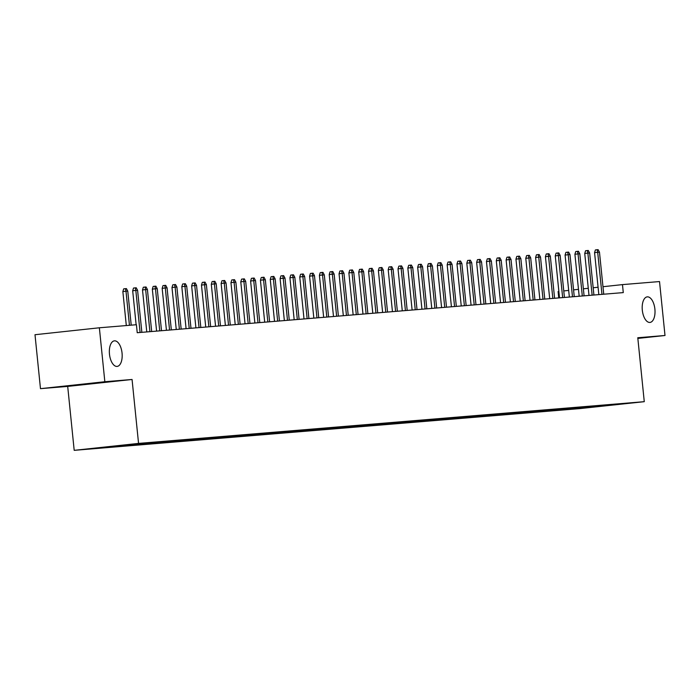 <?xml version="1.0" encoding="UTF-8"?>
<svg xmlns="http://www.w3.org/2000/svg" width="700" height="700" viewBox="0 0 700 700"><rect width="100%" height="100%" fill="white"/><g stroke="black" fill="none" stroke-linecap="round" stroke-linejoin="round"><path stroke-width="1.05" d="M642.311 310.17A12.854 6.309 -96.1 0 1 647.229 296.87A12.854 6.309 -96.1 0 1 654.894 309.137A12.854 6.309 -96.1 0 1 649.976 322.429A12.854 6.309 -96.1 0 1 642.311 310.17M109.471 354.148A12.854 6.309 -96.1 0 1 114.389 340.848A12.854 6.309 -96.1 0 1 122.054 353.106A12.854 6.309 -96.1 0 1 117.136 366.406A12.854 6.309 -96.1 0 1 109.471 354.148M558.758 297.929L558.11 291.541L558.871 291.463M74.191 450.336L579.906 408.599L644.271 401.678L138.556 443.406L74.191 450.336L67.699 386.409L132.064 379.479L104.843 381.727L40.477 388.658L67.699 386.409M40.477 388.658L35 334.714L99.365 327.784L104.843 381.727M595.63 406.158L595.455 406.849L617.61 404.189L140 443.608L96.224 448.044L578.454 408.257M595.455 406.849L578.471 408.406M99.365 327.784L136.412 324.73L137.226 332.719L623.28 292.6L622.475 284.611L602.98 286.711M578.742 408.223L579.311 407.426M574.814 408.546L575.321 407.838M568.916 409.036L569.485 408.231M564.988 409.36L565.486 408.642M559.09 409.85L559.659 409.045M555.161 410.174L555.66 409.456M549.264 410.655L549.824 409.859M545.335 410.979L545.834 410.27M539.438 411.469L539.997 410.672M535.509 411.793L536.008 411.084M529.611 412.283L530.171 411.477M525.683 412.606L526.181 411.889M519.785 413.088L520.345 412.291M515.847 413.42L516.355 412.703M509.959 413.901L510.519 413.105M506.021 414.225L506.529 413.516M500.124 414.715L500.692 413.91M496.195 415.039L496.702 414.321M490.298 415.529L490.866 414.724M486.369 415.852L486.876 415.135M480.471 416.334L481.04 415.537M476.543 416.658L477.041 415.949M470.645 417.148L471.205 416.342M466.716 417.471L467.215 416.754M460.819 417.961L461.379 417.156M456.89 418.285L457.389 417.567M450.992 418.766L451.552 417.97M447.064 419.09L447.562 418.381M441.166 419.58L441.726 418.775M437.229 419.904L437.736 419.186M431.34 420.394L431.9 419.589M427.402 420.717L427.91 420M421.514 421.199L422.074 420.402M417.576 421.523L418.084 420.814M411.679 422.012L412.248 421.216M407.75 422.336L408.257 421.627M401.852 422.826L402.421 422.021M397.924 423.15L398.422 422.433M392.026 423.631L392.586 422.835M388.098 423.964L388.596 423.246M382.2 424.445L382.76 423.649M378.271 424.769L378.77 424.06M372.374 425.259L372.934 424.454M368.445 425.582L368.944 424.865M362.547 426.072L363.108 425.267M358.619 426.396L359.118 425.679M352.721 426.877L353.281 426.081M348.784 427.201L349.291 426.493M342.895 427.691L343.455 426.886M338.957 428.015L339.465 427.297M333.06 428.505L333.629 427.7M329.131 428.829L329.639 428.111M323.234 429.31L323.803 428.514M319.305 429.634L319.804 428.925M313.408 430.124L313.976 429.319M309.479 430.447L309.977 429.73M303.581 430.938L304.141 430.132M299.652 431.261L300.151 430.544M293.755 431.743L294.315 430.946M289.826 432.066L290.325 431.358M283.929 432.556L284.489 431.76M280 432.88L280.499 432.171M274.102 433.37L274.662 432.565M270.165 433.694L270.672 432.976M264.276 434.175L264.836 433.379M260.339 434.507L260.846 433.79M254.441 434.989L255.01 434.192M250.513 435.312L251.02 434.604M244.615 435.803L245.184 434.998M240.686 436.126L241.185 435.409M234.789 436.616L235.358 435.811M230.86 436.94L231.359 436.223M224.963 437.421L225.523 436.625M221.034 437.745L221.532 437.036M215.136 438.235L215.696 437.43M211.207 438.559L211.706 437.841M205.31 439.049L205.87 438.244M201.381 439.373L201.88 438.655M195.484 439.854L196.044 439.058M191.546 440.178L192.054 439.469M185.657 440.668L186.218 439.863M181.72 440.991L182.227 440.274M175.822 441.481L176.391 440.676M171.894 441.805L172.401 441.088M165.996 442.286L166.565 441.49M162.067 442.61L162.566 441.901M156.17 443.1L156.739 442.304M152.241 443.424L152.74 442.715M146.344 443.914L146.904 443.109M142.415 444.238L142.914 443.52M136.518 444.719L137.077 443.922M132.589 445.051L133.088 444.334M126.691 445.533L127.19 444.824M122.763 445.856L123.261 445.148M116.865 446.346L117.259 445.786M112.928 446.67L113.251 446.215M598.08 287.236L593.171 287.77M588.28 288.295L583.371 288.82M578.48 289.345L573.571 289.879M568.671 290.404L563.771 290.929M637.849 338.415L665 335.493L659.523 281.558L622.475 284.611M132.064 379.479L138.556 443.406M665 335.493L637.779 337.741L644.271 401.678M584.64 407.741L585.148 407.024M129.447 325.299L125.982 291.226L122.859 291.567L123.681 288.864L125.422 288.671L125.982 291.226L127.759 291.086L131.215 325.159M122.859 291.567L126.306 325.561M125.422 288.671L126.403 288.592L127.759 291.086M140.088 332.483L135.817 290.421L132.685 290.754L133.508 288.05L135.249 287.866L135.817 290.421L137.585 290.273L141.855 332.334M132.685 290.754L136.133 324.748M135.249 287.866L136.229 287.779L137.585 290.273M149.914 331.669L145.644 289.608L142.511 289.94L143.334 287.236L145.075 287.053L145.644 289.608L147.411 289.459L151.681 331.529M142.511 289.94L146.773 331.931M145.075 287.053L146.055 286.974L147.411 289.459M159.74 330.864L155.47 288.794L152.338 289.135L153.16 286.431L154.901 286.239L155.47 288.794L157.237 288.645L161.508 330.715M152.338 289.135L156.599 331.118M154.901 286.239L155.881 286.16L157.237 288.645M169.566 330.05L165.296 287.98L162.164 288.321L162.986 285.618L164.727 285.434L165.296 287.98L167.064 287.84L171.334 329.901M162.164 288.321L166.434 330.304M164.727 285.434L165.716 285.346L167.064 287.84M179.393 329.236L175.123 287.175L171.99 287.507L172.821 284.804L174.554 284.62L175.123 287.175L176.89 287.026L181.169 329.088M171.99 287.507L176.26 329.499M174.554 284.62L175.543 284.541L176.89 287.026M189.227 328.422L184.949 286.361L181.816 286.703L182.648 283.999L184.38 283.806L184.949 286.361L186.716 286.213L190.995 328.283M181.816 286.703L186.086 328.685M184.38 283.806L185.369 283.727L186.716 286.213M199.054 327.618L194.775 285.547L191.643 285.889L192.474 283.185L194.215 282.993L194.775 285.547L196.543 285.408L200.821 327.469M191.643 285.889L195.912 327.871M194.215 282.993L195.195 282.914L196.543 285.408M208.88 326.804L204.601 284.743L201.477 285.075L202.3 282.371L204.041 282.188L204.601 284.743L206.377 284.594L210.648 326.655M201.477 285.075L205.739 327.066M204.041 282.188L205.021 282.1L206.377 284.594M218.706 325.99L214.436 283.929L211.304 284.27L212.126 281.558L213.867 281.374L214.436 283.929L216.204 283.78L220.474 325.85M211.304 284.27L215.565 326.252M213.867 281.374L214.847 281.295L216.204 283.78M228.532 325.185L224.263 283.115L221.13 283.456L221.952 280.752L223.694 280.56L224.263 283.115L226.03 282.975L230.3 325.036M221.13 283.456L225.391 325.439M223.694 280.56L224.674 280.481L226.03 282.975M238.359 324.371L234.089 282.31L230.956 282.642L231.779 279.939L233.52 279.755L234.089 282.31L235.856 282.161L240.126 324.223M230.956 282.642L235.218 324.634M233.52 279.755L234.5 279.668L235.856 282.161M248.185 323.558L243.915 281.496L240.782 281.829L241.605 279.125L243.346 278.941L243.915 281.496L245.682 281.348L249.953 323.418M240.782 281.829L245.053 323.82M243.346 278.941L244.335 278.863L245.682 281.348M258.011 322.752L253.741 280.683L250.609 281.024L251.44 278.32L253.172 278.127L253.741 280.683L255.509 280.543L259.787 322.604M250.609 281.024L254.879 323.006M253.172 278.127L254.161 278.049L255.509 280.543M267.846 321.939L263.567 279.877L260.435 280.21L261.266 277.506L262.999 277.322L263.567 279.877L265.335 279.729L269.614 321.79M260.435 280.21L264.705 322.201M262.999 277.322L263.988 277.235L265.335 279.729M277.672 321.125L273.394 279.064L270.261 279.396L271.092 276.692L272.834 276.509L273.394 279.064L275.161 278.915L279.44 320.985M270.261 279.396L274.531 321.387M272.834 276.509L273.814 276.43L275.161 278.915M287.499 320.32L283.22 278.25L280.096 278.591L280.919 275.887L282.66 275.695L283.22 278.25L284.996 278.11L289.266 320.171M280.096 278.591L284.358 320.574M282.66 275.695L283.64 275.616L284.996 278.11M297.325 319.506L293.055 277.436L289.922 277.777L290.745 275.074L292.486 274.89L293.055 277.436L294.822 277.296L299.092 319.358M289.922 277.777L294.184 319.76M292.486 274.89L293.466 274.803L294.822 277.296M307.151 318.692L302.881 276.631L299.749 276.964L300.571 274.26L302.312 274.076L302.881 276.631L304.649 276.483L308.919 318.553M299.749 276.964L304.01 318.955M302.312 274.076L303.293 273.998L304.649 276.483M316.977 317.887L312.707 275.817L309.575 276.159L310.398 273.455L312.139 273.262L312.707 275.817L314.475 275.669L318.745 317.739M309.575 276.159L313.836 318.141M312.139 273.262L313.119 273.184L314.475 275.669M326.804 317.074L322.534 275.004L319.401 275.345L320.224 272.641L321.965 272.449L322.534 275.004L324.301 274.864L328.571 316.925M319.401 275.345L323.662 317.328M321.965 272.449L322.945 272.37L324.301 274.864M336.63 316.26L332.36 274.199L329.227 274.531L330.059 271.828L331.791 271.644L332.36 274.199L334.127 274.05L338.406 316.111M329.227 274.531L333.498 316.523M331.791 271.644L332.78 271.556L334.127 274.05M346.456 315.446L342.186 273.385L339.054 273.726L339.885 271.014L341.618 270.83L342.186 273.385L343.954 273.236L348.233 315.306M339.054 273.726L343.324 315.709M341.618 270.83L342.606 270.751L343.954 273.236M356.291 314.641L352.012 272.571L348.88 272.912L349.711 270.209L351.453 270.016L352.012 272.571L353.78 272.431L358.059 314.493M348.88 272.912L353.15 314.895M351.453 270.016L352.433 269.938L353.78 272.431M366.118 313.828L361.839 271.766L358.715 272.099L359.537 269.395L361.279 269.211L361.839 271.766L363.615 271.618L367.885 313.679M358.715 272.099L362.976 314.09M361.279 269.211L362.259 269.124L363.615 271.618M375.944 313.014L371.674 270.953L368.541 271.285L369.364 268.581L371.105 268.398L371.674 270.953L373.441 270.804L377.711 312.874M368.541 271.285L372.803 313.276M371.105 268.398L372.085 268.319L373.441 270.804M385.77 312.209L381.5 270.139L378.368 270.48L379.19 267.776L380.931 267.584L381.5 270.139L383.267 269.999L387.537 312.06M378.368 270.48L382.629 312.463M380.931 267.584L381.911 267.505L383.267 269.999M395.596 311.395L391.326 269.334L388.194 269.666L389.016 266.963L390.757 266.779L391.326 269.334L393.094 269.185L397.364 311.246M388.194 269.666L392.455 311.658M390.757 266.779L391.738 266.691L393.094 269.185M405.422 310.581L401.152 268.52L398.02 268.852L398.842 266.149L400.584 265.965L401.152 268.52L402.92 268.371L407.19 310.441M398.02 268.852L402.281 310.844M400.584 265.965L401.564 265.886L402.92 268.371M415.249 309.776L410.979 267.706L407.846 268.047L408.669 265.344L410.41 265.151L410.979 267.706L412.746 267.566L417.025 309.627M407.846 268.047L412.116 310.03M410.41 265.151L411.399 265.072L412.746 267.566M425.075 308.963L420.805 266.901L417.672 267.234L418.504 264.53L420.236 264.346L420.805 266.901L422.572 266.752L426.851 308.814M417.672 267.234L421.942 309.225M420.236 264.346L421.225 264.259L422.572 266.752M434.91 308.149L430.631 266.088L427.499 266.42L428.33 263.716L430.071 263.533L430.631 266.088L432.399 265.939L436.678 308.009M427.499 266.42L431.769 308.411M430.071 263.533L431.051 263.454L432.399 265.939M444.736 307.344L440.457 265.274L437.334 265.615L438.156 262.911L439.898 262.719L440.457 265.274L442.234 265.125L446.504 307.195M437.334 265.615L441.595 307.598M439.898 262.719L440.877 262.64L442.234 265.125M454.562 306.53L450.293 264.46L447.16 264.801L447.983 262.098L449.724 261.905L450.293 264.46L452.06 264.32L456.33 306.381M447.16 264.801L451.421 306.784M449.724 261.905L450.704 261.826L452.06 264.32M464.389 305.716L460.119 263.655L456.986 263.988L457.809 261.284L459.55 261.1L460.119 263.655L461.886 263.506L466.156 305.567M456.986 263.988L461.248 305.979M459.55 261.1L460.53 261.021L461.886 263.506M474.215 304.902L469.945 262.841L466.812 263.183L467.635 260.47L469.376 260.286L469.945 262.841L471.713 262.692L475.983 304.762M466.812 263.183L471.074 305.165M469.376 260.286L470.356 260.207L471.713 262.692M484.041 304.098L479.771 262.027L476.639 262.369L477.461 259.665L479.202 259.473L479.771 262.027L481.539 261.887L485.809 303.949M476.639 262.369L480.9 304.351M479.202 259.473L480.183 259.394L481.539 261.887M493.867 303.284L489.597 261.223L486.465 261.555L487.287 258.851L489.029 258.668L489.597 261.223L491.365 261.074L495.644 303.135M486.465 261.555L490.735 303.546M489.029 258.668L490.017 258.58L491.365 261.074M503.694 302.47L499.424 260.409L496.291 260.741L497.123 258.037L498.855 257.854L499.424 260.409L501.191 260.26L505.47 302.33M496.291 260.741L500.561 302.733M498.855 257.854L499.844 257.775L501.191 260.26M513.529 301.665L509.25 259.595L506.117 259.936L506.949 257.233L508.69 257.04L509.25 259.595L511.017 259.455L515.296 301.516M506.117 259.936L510.387 301.919M508.69 257.04L509.67 256.961L511.017 259.455M523.355 300.851L519.076 258.79L515.952 259.123L516.775 256.419L518.516 256.235L519.076 258.79L520.852 258.641L525.122 300.703M515.952 259.123L520.214 301.114M518.516 256.235L519.496 256.148L520.852 258.641M533.181 300.037L528.911 257.976L525.779 258.309L526.601 255.605L528.343 255.421L528.911 257.976L530.679 257.828L534.949 299.898M525.779 258.309L530.04 300.3M528.343 255.421L529.322 255.343L530.679 257.828M543.008 299.233L538.738 257.162L535.605 257.504L536.428 254.8L538.169 254.608L538.738 257.162L540.505 257.023L544.775 299.084M535.605 257.504L539.866 299.486M538.169 254.608L539.149 254.529L540.505 257.023M552.834 298.419L548.564 256.358L545.431 256.69L546.254 253.986L547.995 253.803L548.564 256.358L550.331 256.209L554.601 298.27M545.431 256.69L549.692 298.681M547.995 253.803L548.975 253.715L550.331 256.209M562.66 297.605L558.39 255.544L555.258 255.876L556.08 253.172L557.821 252.989L558.39 255.544L560.157 255.395L564.428 297.465M555.258 255.876L559.519 297.868M557.821 252.989L558.801 252.91L560.157 255.395M572.486 296.8L568.216 254.73L565.084 255.071L565.906 252.368L567.648 252.175L568.216 254.73L569.984 254.581L574.254 296.651M565.084 255.071L569.354 297.054M567.648 252.175L568.636 252.096L569.984 254.581M582.312 295.986L578.043 253.916L574.91 254.257L575.741 251.554L577.474 251.361L578.043 253.916L579.81 253.776L584.089 295.838M574.91 254.257L579.18 296.24M577.474 251.361L578.462 251.282L579.81 253.776M592.148 295.172L587.869 253.111L584.736 253.444L585.567 250.74L587.309 250.556L587.869 253.111L589.636 252.963L593.915 295.024M584.736 253.444L589.006 295.435M587.309 250.556L588.289 250.477L589.636 252.963M601.974 294.359L597.695 252.297L594.571 252.639L595.394 249.926L597.135 249.743L597.695 252.297L599.471 252.149L603.741 294.219M594.571 252.639L598.832 294.621M597.135 249.743L598.115 249.664L599.471 252.149"/></g></svg>
